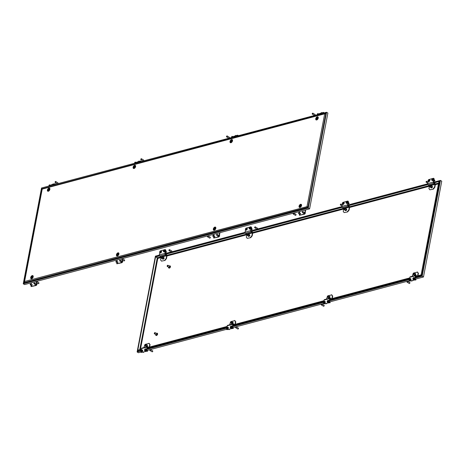 <?xml version="1.0" encoding="UTF-8"?>
<svg xmlns="http://www.w3.org/2000/svg" width="465" height="465" viewBox="0 0 465 465"><rect width="100%" height="100%" fill="white"/><g stroke="black" fill="none" stroke-linecap="round" stroke-linejoin="round"><path stroke-width="0.7" d="M140.413 349.477L157.78 258.424L157.246 257.93M159.489 255.651L155.589 256.936L159.646 255.86M165.685 254.256L245.369 233.087M251.408 231.477L342.269 207.338M348.314 205.733L427.992 184.559M434.037 182.954L438.931 181.402L433.752 182.78M165.406 254.082L245.212 232.878M251.129 231.303L342.112 207.128M348.029 205.553L427.835 184.349M439.483 181.734L438.931 181.402M439.652 181.955L438.884 181.67M438.89 181.676L421.11 274.885L439.1 181.623M421.871 275.158L421.319 274.827M421.842 275.321L421.11 274.885M421.662 275.53L421.098 274.896L415.634 276.35M409.7 277.925L329.912 299.129M323.977 300.704L233.006 324.872M227.071 326.447L147.283 347.651M141.348 349.227L137.791 350.157L155.572 256.953L137.791 350.157M141.302 349.488L137.803 350.168M421.046 275.164L415.582 276.617M409.648 278.192L329.859 299.39M323.925 300.965L232.953 325.14M227.025 326.715L147.231 347.913M138.582 350.93L137.75 350.436M421.836 275.338L421.098 274.896M155.676 334.498L155.676 334.498A1.215 0.727 120.9 0 0 155.909 335.317L156.112 335.439A1.215 0.727 120.9 0 1 156.019 335.364M156.327 333.411A1.215 0.727 120.9 0 1 157.158 333.231A1.215 0.727 120.9 0 1 157.391 334.044A1.215 0.727 120.9 0 1 156.769 335.108A1.215 0.727 120.9 0 1 155.909 335.317M157.251 333.3A1.215 0.727 120.9 0 1 157.362 333.353A1.215 0.727 120.9 0 1 157.594 334.166A1.215 0.727 120.9 0 1 156.972 335.23A1.215 0.727 120.9 0 1 156.112 335.439M156.763 333.8A0.529 0.314 120.9 0 1 156.228 334.701M154.653 332.754A0.634 0.378 120.9 0 1 154.88 333.643A0.634 0.378 120.9 0 1 154.304 333.335M155.083 332.667L156.641 333.597A0.634 0.378 120.9 0 1 155.984 334.684L154.427 333.754M154.31 333.202L154.595 332.783L154.909 333.045L154.31 333.202M169.173 266.05A1.215 0.727 120.9 0 1 170.004 265.87A1.215 0.727 120.9 0 1 170.237 266.683A1.215 0.727 120.9 0 1 169.62 267.747A1.215 0.727 120.9 0 1 168.754 267.956A1.215 0.727 120.9 0 1 168.522 267.143A1.215 0.727 120.9 0 1 168.522 267.137M170.097 265.945A1.215 0.727 120.9 0 1 170.207 265.992A1.215 0.727 120.9 0 1 170.44 266.805A1.215 0.727 120.9 0 1 169.824 267.869A1.215 0.727 120.9 0 1 168.958 268.078A1.215 0.727 120.9 0 1 168.865 268.003M169.649 266.457L169.615 266.433A0.529 0.314 120.9 0 1 169.074 267.34M167.505 265.393A0.634 0.378 120.9 0 1 167.726 266.288A0.634 0.378 120.9 0 1 167.156 265.98M167.929 265.306L169.487 266.236A0.634 0.378 120.9 0 1 168.836 267.329L167.278 266.393M167.755 265.684L167.15 265.91L167.441 265.422L167.755 265.684M140.889 352.075L138.43 352.732L137.117 351.947L155.391 256.151L159.332 255.105M157.275 257.802L161.059 256.825M157.1 257.453C157.269 257.988 156.827 257.726 155.787 256.674M138.227 350.715L137.768 351.145L137.89 350.517M165.238 253.535L245.055 232.326M250.961 230.756L341.961 206.582M415.64 279.076L423.476 276.995L441.75 181.199L440.442 180.414L422.168 276.21L415.315 278.029M347.867 205.013L427.684 183.803M433.589 182.233L440.442 180.414M439.448 181.832L421.772 275.687L415.437 277.373M409.235 280.779L407.48 281.244M407.433 281.255L329.918 301.855M323.512 303.552L321.757 304.017M321.71 304.034L236.057 326.79M236.011 326.802L233.012 327.598M226.612 329.301L150.334 349.57M150.288 349.581L147.289 350.377M423.476 276.995L422.168 276.21M409.142 279.668A1.058 0.634 -59.1 0 0 409.345 280.378A1.058 0.634 -59.1 0 0 410.095 280.197A1.058 0.634 -59.1 0 0 410.63 279.273A1.058 0.634 -59.1 0 0 410.432 278.564A1.058 0.634 -59.1 0 0 409.682 278.744A1.058 0.634 -59.1 0 0 409.142 279.668L329.592 300.809M323.419 302.448A1.058 0.634 -59.1 0 0 323.623 303.157A1.058 0.634 -59.1 0 0 324.372 302.971A1.058 0.634 -59.1 0 0 324.907 302.047A1.058 0.634 -59.1 0 0 324.709 301.337A1.058 0.634 -59.1 0 0 323.96 301.523A1.058 0.634 -59.1 0 0 323.419 302.448L232.686 326.552M226.513 328.197L146.963 349.331M140.79 350.97L137.117 351.947M421.598 275.344L421.772 275.687M428.137 184.675L429.462 185.895L430.026 185.744M430.823 185.529L435.054 184.407L434.537 187.139L434.827 187.314L435.345 184.582A0.849 0.581 75.1 0 0 434.909 183.477L433.583 182.263L434.229 178.868L433.938 178.694L433.293 182.088A0.849 0.581 75.1 0 0 433.729 183.193L428.137 184.681A0.849 0.581 -104.9 0 1 427.701 183.576L428.137 181.298M435.054 184.407L433.729 183.193M433.938 178.694L434.229 178.868M428.852 179.56L433.601 178.246M434.827 187.314L433.345 189.139L429.846 189.819L428.939 188.627L429.462 185.895M433.345 189.139L429.846 189.819M431.433 187.854L432.061 187.726L432.502 186.965L432.287 186.378M433.055 188.964L434.537 187.139M430.59 185.901L430.049 186.552L430.59 185.901M430.753 185.576L430.84 185.866A0.767 0.459 120.9 0 1 430.776 186.198L430.561 186.564A0.767 0.459 120.9 0 1 430.305 186.791L430.003 186.872A0.767 0.459 120.9 0 1 429.817 186.773A0.767 0.459 120.9 0 1 429.811 186.761L429.724 186.477A0.767 0.459 120.9 0 1 429.788 186.145L429.997 185.779A0.767 0.459 120.9 0 1 430.259 185.552L430.753 185.576A0.767 0.459 -59.1 0 0 430.59 185.477A0.767 0.459 -59.1 0 0 430.555 185.471M431.776 187.657L431.171 187.895L431.892 187.703M432.165 186.302L431.875 186.128L432.34 186.883L432.049 186.709L432.34 186.883L431.909 187.622L431.02 187.61L431.171 187.895M431.909 187.622L431.619 187.447L431.909 187.622M430.84 185.866L432.049 186.709L431.619 187.447L430.305 186.791M430.561 186.564L430.671 186.883M431.101 186.14L430.776 186.198M430.073 187.04L431.02 187.61M430.927 185.564L431.875 186.128M415.745 275.867L416.14 275.408L417.076 275.966M416.065 275.786L416.134 275.408A0.849 0.581 75.1 0 0 415.414 275.815L414.763 279.203L415.053 279.378L415.704 275.983L416.594 276.094M415.053 279.378L414.501 280.064L409.514 281.139L409.247 280.296M409.514 278.913L409.822 277.297A0.849 0.581 -104.9 0 1 410.188 276.826L415.774 275.344M414.21 279.889L414.763 279.203M414.501 280.064L409.514 281.139M413.873 272.972L417.518 272.112L418.424 273.304L417.959 275.733M418.424 273.304L418.134 273.129L417.617 275.821M412.217 276.286L413.036 274.001M414.739 275.356L415.373 275.228L415.809 274.46L415.594 273.873M418.134 273.129L417.227 271.938M413.28 273.937L413.815 273.286L413.28 273.937M413.129 274.28L413.03 273.978A0.767 0.459 120.9 0 1 413.094 273.641L413.304 273.275A0.767 0.459 120.9 0 1 413.565 273.048L413.862 272.972A0.767 0.459 120.9 0 1 413.897 272.972A0.767 0.459 120.9 0 1 414.059 273.077L414.146 273.362A0.767 0.459 120.9 0 1 414.083 273.699L413.873 274.059A0.767 0.459 120.9 0 1 413.612 274.292L413.118 274.263A0.767 0.459 -59.1 0 0 413.123 274.269A0.767 0.459 -59.1 0 0 413.315 274.367M415.088 275.158L414.327 275.106L415.222 275.187L415.71 274.315L415.472 273.798M413.862 272.972L415.181 273.629L415.355 274.205L414.931 274.949L413.612 274.292M414.146 273.362L415.71 274.315M415.181 273.629L415.501 273.618M413.873 274.059L413.984 274.379M414.408 273.641L414.083 273.699M413.379 274.542L414.327 275.106M330.022 298.646L330.417 298.181L331.353 298.745M330.342 298.559L330.412 298.181A0.849 0.581 75.1 0 0 329.691 298.588L329.04 301.983L329.33 302.157L329.981 298.763L330.871 298.873M329.33 302.157L328.778 302.843L323.791 303.912L323.524 303.075M323.791 301.692L324.099 300.076A0.849 0.581 -104.9 0 1 324.465 299.605L330.051 298.117M328.488 302.669L329.04 301.983M328.778 302.843L323.791 303.912M328.337 295.85L327.842 295.827A0.767 0.459 120.9 0 0 327.581 296.054L327.372 296.42A0.767 0.459 120.9 0 0 327.308 296.751L327.395 297.036A0.767 0.459 -59.1 0 0 327.593 297.147L327.889 297.065A0.767 0.459 120.9 0 0 328.15 296.839L328.36 296.472A0.767 0.459 120.9 0 0 328.424 296.141L328.337 295.85A0.767 0.459 120.9 0 0 328.174 295.752A0.767 0.459 120.9 0 0 328.139 295.746L331.795 294.891L332.702 296.083L332.237 298.507M332.702 296.083L332.411 295.909L331.894 298.6M326.494 299.065L327.314 296.775M329.017 298.129L329.65 298.001L329.918 296.676M332.411 295.909L331.504 294.717M327.558 296.717L328.092 296.066L327.558 296.717M329.365 297.931L328.604 297.885L329.499 297.96L329.981 297.123L329.749 296.577M328.511 295.839L329.633 296.984L329.208 297.722L327.889 297.065M328.424 296.141L329.987 297.089M329.458 296.403L329.778 296.397M328.15 296.839L328.261 297.158M328.685 296.414L328.36 296.472M327.656 297.315L328.604 297.885M345.1 208.308L349.331 207.181L348.006 205.972L342.414 207.454L343.74 208.669L344.303 208.518M349.331 207.181L348.814 209.918L349.105 210.093L349.622 207.355A0.849 0.581 75.1 0 0 349.186 206.257L347.861 205.042L348.506 201.647L348.215 201.473L347.57 204.867A0.849 0.581 75.1 0 0 348.006 205.972M342.414 207.454A0.849 0.581 -104.9 0 1 341.978 206.35L342.414 204.077M348.215 201.473L348.506 201.647M343.129 202.339L347.878 201.025M349.105 210.093L347.622 211.918L344.123 212.592L343.217 211.401L343.74 208.669M347.622 211.918L344.123 212.592M345.71 210.633L346.338 210.506L346.78 209.738L346.565 209.151M347.332 211.744L348.814 209.918M344.867 208.675L344.327 209.326L344.867 208.675M345.03 208.355A0.767 0.459 -59.1 0 0 344.867 208.25A0.767 0.459 -59.1 0 0 344.832 208.25L345.117 208.64A0.767 0.459 120.9 0 1 345.053 208.977L344.838 209.337A0.767 0.459 120.9 0 1 344.582 209.57L344.28 209.645A0.767 0.459 120.9 0 1 344.094 209.546A0.767 0.459 120.9 0 1 344.088 209.541L344.1 209.558M344.832 208.25L344.536 208.326A0.767 0.459 120.9 0 0 344.274 208.553L344.065 208.919A0.767 0.459 120.9 0 0 344.001 209.256L345.268 210.569L346.053 210.436M346.442 209.081L346.152 208.907L346.617 209.657L346.326 209.483L346.617 209.657L346.187 210.401L345.297 210.383M346.187 210.401L345.896 210.227L346.187 210.401M345.117 208.64L346.326 209.483L345.896 210.227L344.582 209.57M344.838 209.337L344.949 209.657M345.379 208.919L345.053 208.977M345.204 208.337L346.152 208.907M432.665 179.252L432.648 179.351A2.156 1.517 163.2 0 0 432.52 179.444L432.485 179.496A2.156 1.476 75.1 0 0 432.473 179.653L432.247 179.676A2.156 1.517 163.2 0 0 432.148 179.786L432.09 179.757A2.156 1.476 -104.9 0 1 432.107 179.6L432.037 179.42A2.156 1.517 -16.8 0 1 432.136 179.31L432.171 179.257A2.156 1.476 -104.9 0 1 432.212 179.118L432.404 179.077A2.156 1.517 -16.8 0 1 432.537 178.984L432.595 179.019A2.156 1.476 75.1 0 0 432.549 179.153L432.212 179.118M431.956 180.385L432.322 180.606A1.058 0.634 -59.1 0 0 432.683 180.641A1.058 0.634 -59.1 0 0 433.531 179.763A1.058 0.634 -59.1 0 0 433.409 178.793L433.043 178.572A1.058 0.634 -59.1 0 0 432.677 178.537A1.058 0.634 -59.1 0 0 431.834 179.414A1.058 0.634 -59.1 0 0 431.956 180.385A1.058 0.634 -59.1 0 0 432.322 180.42A1.058 0.634 -59.1 0 0 433.171 179.542A1.058 0.634 -59.1 0 0 433.043 178.572M434.868 180.525L434.374 180.077L434.705 180.664L434.043 180.99M432.02 179.519L432.409 179.722M434.909 180.711L434.362 181.123M428.701 179.955L428.73 179.967A2.156 0.825 48.8 0 0 428.747 180.071L428.782 180.089A2.156 0.901 10.8 0 1 428.91 180.071L428.933 180.141A2.156 1.726 118.4 0 0 428.84 180.275L428.829 180.333A2.156 0.825 48.8 0 0 428.875 180.455L428.823 180.548A2.156 0.901 -169.2 0 0 428.689 180.571L428.649 180.612A2.156 1.726 118.4 0 0 428.579 180.763L428.503 180.78A2.156 0.825 -131.2 0 1 428.451 180.664L428.422 180.641A2.156 0.901 -169.2 0 0 428.317 180.682L428.294 180.606A2.156 1.726 -61.6 0 1 428.364 180.455L428.375 180.403A2.156 0.825 -131.2 0 1 428.352 180.298L428.41 180.205A2.156 0.901 10.8 0 1 428.509 180.164L428.556 180.124A2.156 1.726 -61.6 0 1 428.654 179.99L428.73 179.967M428.23 181.379L428.596 181.594A1.058 0.634 -59.1 0 0 429.346 181.414A1.058 0.634 -59.1 0 0 429.881 180.49A1.058 0.634 -59.1 0 0 429.677 179.781L429.317 179.56A1.058 0.634 -59.1 0 0 428.567 179.746A1.058 0.634 -59.1 0 0 428.027 180.67A1.058 0.634 -59.1 0 0 428.23 181.379A1.058 0.634 -59.1 0 0 428.98 181.193A1.058 0.634 -59.1 0 0 429.521 180.275A1.058 0.634 -59.1 0 0 429.317 179.56M415.937 279.343L415.774 280.07M415.658 279.128L415.652 280.064L415.303 280.017M413.588 278.657L413.362 278.68A2.156 1.517 163.2 0 0 413.263 278.785L413.205 278.756A2.156 1.476 -104.9 0 1 413.222 278.599L413.153 278.419A2.156 1.517 -16.8 0 1 413.251 278.314L413.286 278.256A2.156 1.476 -104.9 0 1 413.327 278.117L413.519 278.076A2.156 1.517 -16.8 0 1 413.652 277.989L413.711 278.018A2.156 1.476 75.1 0 0 413.664 278.157L413.763 278.355A2.156 1.517 163.2 0 0 413.629 278.442L413.6 278.5A2.156 1.476 75.1 0 0 413.588 278.657L413.525 278.727M413.071 279.389L413.437 279.605A1.058 0.634 -59.1 0 0 413.798 279.639A1.058 0.634 -59.1 0 0 414.646 278.762A1.058 0.634 -59.1 0 0 414.518 277.791L414.158 277.576A1.058 0.634 -59.1 0 0 413.792 277.535A1.058 0.634 -59.1 0 0 412.943 278.413A1.058 0.634 -59.1 0 0 413.071 279.389A1.058 0.634 -59.1 0 0 413.432 279.424A1.058 0.634 -59.1 0 0 414.28 278.547A1.058 0.634 -59.1 0 0 414.158 277.576M413.798 278.291L413.327 278.117M409.816 278.954L409.845 278.971A2.156 0.825 48.8 0 0 409.863 279.076L409.898 279.093A2.156 0.901 10.8 0 1 410.025 279.07L410.049 279.145A2.156 1.726 118.4 0 0 409.956 279.279L409.944 279.337A2.156 0.825 48.8 0 0 409.991 279.453L409.938 279.552A2.156 0.901 -169.2 0 0 409.805 279.575L409.758 279.61A2.156 1.726 118.4 0 0 409.694 279.761L409.613 279.785A2.156 0.825 -131.2 0 1 409.566 279.663L409.531 279.645A2.156 0.901 -169.2 0 0 409.433 279.686L409.409 279.61A2.156 1.726 -61.6 0 1 409.479 279.459L409.491 279.401A2.156 0.825 -131.2 0 1 409.467 279.296L409.526 279.203A2.156 0.901 10.8 0 1 409.624 279.163L409.671 279.128A2.156 1.726 -61.6 0 1 409.764 278.994L409.845 278.971M409.345 280.378L409.706 280.598A1.058 0.634 -59.1 0 0 410.456 280.412A1.058 0.634 -59.1 0 0 410.996 279.488A1.058 0.634 -59.1 0 0 410.793 278.779L410.432 278.564M412.118 280.593L411.496 281.029M412.211 280.674L411.455 281.017M409.979 279.43L409.467 279.296M412.199 280.906L411.711 281.034M342.978 202.728L343.007 202.746A2.156 0.825 48.8 0 0 343.025 202.85L343.06 202.868A2.156 0.901 10.8 0 1 343.187 202.845L343.211 202.92A2.156 1.726 118.4 0 0 343.118 203.054L343.106 203.112A2.156 0.825 48.8 0 0 343.153 203.228L343.1 203.327A2.156 0.901 -169.2 0 0 342.967 203.35L342.926 203.385A2.156 1.726 118.4 0 0 342.856 203.536L342.781 203.56A2.156 0.825 -131.2 0 1 342.728 203.438L342.699 203.42A2.156 0.901 -169.2 0 0 342.595 203.461L342.571 203.385A2.156 1.726 -61.6 0 1 342.641 203.234L342.653 203.176A2.156 0.825 -131.2 0 1 342.629 203.071L342.688 202.978A2.156 0.901 10.8 0 1 342.786 202.938L342.833 202.903A2.156 1.726 -61.6 0 1 342.932 202.769L343.007 202.746M342.507 204.152L342.874 204.373A1.058 0.634 -59.1 0 0 343.623 204.187A1.058 0.634 -59.1 0 0 344.158 203.263A1.058 0.634 -59.1 0 0 343.955 202.554L343.594 202.339A1.058 0.634 -59.1 0 0 342.845 202.519A1.058 0.634 -59.1 0 0 342.304 203.443A1.058 0.634 -59.1 0 0 342.507 204.152A1.058 0.634 -59.1 0 0 343.257 203.972A1.058 0.634 -59.1 0 0 343.798 203.048A1.058 0.634 -59.1 0 0 343.594 202.339M346.681 201.851L346.925 202.13A2.156 1.517 163.2 0 0 346.797 202.217L346.762 202.275A2.156 1.476 75.1 0 0 346.75 202.432L346.524 202.455A2.156 1.517 163.2 0 0 346.425 202.56L346.367 202.531A2.156 1.476 -104.9 0 1 346.384 202.374L346.315 202.194A2.156 1.517 -16.8 0 1 346.413 202.089L346.448 202.031A2.156 1.476 -104.9 0 1 346.489 201.891L346.681 201.851A2.156 1.517 -16.8 0 1 346.814 201.764L346.873 201.793A2.156 1.476 75.1 0 0 346.826 201.932L346.89 202.147M346.233 203.164L346.599 203.379A1.058 0.634 -59.1 0 0 346.96 203.414A1.058 0.634 -59.1 0 0 347.808 202.537A1.058 0.634 -59.1 0 0 347.686 201.566L347.32 201.351A1.058 0.634 -59.1 0 0 346.954 201.31A1.058 0.634 -59.1 0 0 346.111 202.188A1.058 0.634 -59.1 0 0 346.233 203.164A1.058 0.634 -59.1 0 0 346.599 203.199A1.058 0.634 -59.1 0 0 347.448 202.322A1.058 0.634 -59.1 0 0 347.32 201.351M349.145 203.298L348.651 202.85L348.983 203.443L348.32 203.769M346.297 202.292L346.687 202.502M349.186 203.49L348.64 203.897M324.093 301.733L324.122 301.744A2.156 0.825 48.8 0 0 324.14 301.849L324.175 301.866A2.156 0.901 10.8 0 1 324.303 301.849L324.326 301.919A2.156 1.726 118.4 0 0 324.233 302.052L324.221 302.111A2.156 0.825 48.8 0 0 324.268 302.233L324.215 302.326A2.156 0.901 -169.2 0 0 324.082 302.349L324.035 302.39A2.156 1.726 118.4 0 0 323.971 302.541L323.89 302.558A2.156 0.825 -131.2 0 1 323.843 302.442L323.809 302.419A2.156 0.901 -169.2 0 0 323.71 302.459L323.687 302.384A2.156 1.726 -61.6 0 1 323.756 302.233L323.768 302.18A2.156 0.825 -131.2 0 1 323.745 302.076L323.803 301.983A2.156 0.901 10.8 0 1 323.902 301.942L323.948 301.901A2.156 1.726 -61.6 0 1 324.041 301.768L324.122 301.744M323.623 303.157L323.983 303.372A1.058 0.634 -59.1 0 0 324.733 303.192A1.058 0.634 -59.1 0 0 325.273 302.267A1.058 0.634 -59.1 0 0 325.07 301.558L324.709 301.337M326.395 303.366L325.773 303.802M326.488 303.447L325.733 303.796M326.476 303.68L325.988 303.814M330.214 302.116L329.877 302.843M329.935 301.901L329.929 302.843L329.58 302.796M327.866 301.413L327.639 301.454A2.156 1.517 163.2 0 0 327.54 301.564L327.482 301.529A2.156 1.476 -104.9 0 1 327.5 301.378L327.43 301.198A2.156 1.517 -16.8 0 1 327.529 301.088L327.563 301.035A2.156 1.476 -104.9 0 1 327.604 300.896L327.796 300.855A2.156 1.517 -16.8 0 1 327.93 300.762L327.988 300.797A2.156 1.476 75.1 0 0 327.941 300.931L328.04 301.128A2.156 1.517 163.2 0 0 327.906 301.221L327.877 301.274A2.156 1.476 75.1 0 0 327.866 301.43L327.802 301.5M327.348 302.163L327.715 302.384A1.058 0.634 -59.1 0 0 328.075 302.419A1.058 0.634 -59.1 0 0 328.924 301.541A1.058 0.634 -59.1 0 0 328.796 300.57L328.435 300.349A1.058 0.634 -59.1 0 0 328.069 300.314A1.058 0.634 -59.1 0 0 327.221 301.192A1.058 0.634 -59.1 0 0 327.348 302.163A1.058 0.634 -59.1 0 0 327.709 302.198A1.058 0.634 -59.1 0 0 328.557 301.32A1.058 0.634 -59.1 0 0 328.435 300.349M327.68 300.826L328.005 301.151L327.604 300.896M326.57 112.268L327.883 113.053L309.609 208.849L24.558 284.586L23.25 283.801L41.525 188.005L326.57 112.268L308.295 208.064L23.25 283.801M42.094 188.738L325.924 113.071L307.9 207.547L23.895 283.005L24.052 282.185M24.36 282.569L23.895 283.005M325.57 113.716L325.924 113.071M309.609 208.849L308.295 208.064M307.725 207.198L307.9 207.547M409.932 282.889L409.607 283.429M407.096 282.174L409.281 283.481A0.529 0.314 -59.1 0 0 409.822 282.575L407.642 281.267A0.529 0.314 120.9 0 1 407.096 282.174A0.529 0.314 120.9 0 1 406.991 281.86M407.596 281.598L407.282 281.337L406.991 281.825L407.596 281.598M407.311 281.319A0.529 0.314 120.9 0 1 407.642 281.267M324.21 305.662L323.884 306.202M321.373 304.953L323.559 306.255A0.529 0.314 -59.1 0 0 324.099 305.348L321.92 304.04A0.529 0.314 120.9 0 1 321.373 304.953A0.529 0.314 120.9 0 1 321.269 304.639M321.873 304.372L321.559 304.116L321.269 304.598L321.873 304.372M321.588 304.098A0.529 0.314 120.9 0 1 321.92 304.04M42.263 188.825L24.378 282.586L307.673 207.314L307.22 206.576L307.725 207.053M307.789 207.384L307.016 206.454L307.754 207.07M24.29 281.569L307.22 206.576M24.378 282.586L24.715 282.784M325.779 113.809L324.657 113.977L307.016 206.454L308.004 207.012M41.989 189.162L325.61 113.588M42.007 188.761L325.198 113.518L325.512 113.82M152.787 351.209L152.462 351.749M149.951 350.5L152.136 351.802A0.529 0.314 -59.1 0 0 152.677 350.895L150.491 349.587A0.529 0.314 120.9 0 1 149.951 350.5A0.529 0.314 120.9 0 1 149.84 350.186M150.445 349.918L150.131 349.663L149.84 350.145L150.445 349.918M150.166 349.645A0.529 0.314 120.9 0 1 150.491 349.587M238.51 328.435L238.185 328.976M235.674 327.72L237.859 329.028A0.529 0.314 -59.1 0 0 238.4 328.121L236.214 326.814A0.529 0.314 120.9 0 1 235.674 327.72A0.529 0.314 120.9 0 1 235.563 327.406M236.168 327.145L235.854 326.883L235.563 327.372L236.168 327.145M235.889 326.866A0.529 0.314 120.9 0 1 236.214 326.814M145.19 349.267L145.22 349.279A2.156 0.825 48.8 0 0 145.237 349.384L145.272 349.401A2.156 0.901 10.8 0 1 145.4 349.378L145.423 349.453A2.156 1.726 118.4 0 0 145.33 349.587L145.318 349.645A2.156 0.825 48.8 0 0 145.365 349.767L145.312 349.86A2.156 0.901 -169.2 0 0 145.179 349.883L145.138 349.924A2.156 1.726 118.4 0 0 145.068 350.075L144.993 350.093A2.156 0.825 -131.2 0 1 144.941 349.971L144.911 349.953A2.156 0.901 -169.2 0 0 144.807 349.994L144.784 349.918A2.156 1.726 -61.6 0 1 144.853 349.767L144.865 349.709A2.156 0.825 -131.2 0 1 144.842 349.61L144.9 349.511A2.156 0.901 10.8 0 1 144.999 349.477L145.045 349.436A2.156 1.726 -61.6 0 1 145.144 349.302L145.22 349.279M144.72 350.686L145.086 350.906A1.058 0.634 -59.1 0 0 145.836 350.726A1.058 0.634 -59.1 0 0 146.37 349.802A1.058 0.634 -59.1 0 0 146.167 349.093L145.807 348.872A1.058 0.634 -59.1 0 0 145.057 349.058A1.058 0.634 -59.1 0 0 144.516 349.976A1.058 0.634 -59.1 0 0 144.72 350.686A1.058 0.634 -59.1 0 0 145.469 350.505A1.058 0.634 -59.1 0 0 146.01 349.581A1.058 0.634 -59.1 0 0 145.807 348.872M147.109 350.494L147.492 350.901L147.062 351.342M147.475 350.633L147.574 351.215L146.835 351.331M147.37 350.453L147.417 350.75M147.574 351.215L146.87 351.337M141.587 350.447L141.68 350.645A2.156 1.517 163.2 0 0 141.552 350.732L141.523 350.79A2.156 1.476 75.1 0 0 141.505 350.947L141.284 350.97A2.156 1.517 163.2 0 0 141.186 351.075L141.128 351.046A2.156 1.476 -104.9 0 1 141.139 350.889L141.075 350.709A2.156 1.517 -16.8 0 1 141.174 350.604L141.203 350.546A2.156 1.476 -104.9 0 1 141.25 350.407L141.441 350.366A2.156 1.517 -16.8 0 1 141.569 350.279L141.627 350.308A2.156 1.476 75.1 0 0 141.587 350.447L141.651 350.662M140.994 351.68L141.354 351.895A1.058 0.634 -59.1 0 0 141.72 351.929A1.058 0.634 -59.1 0 0 142.569 351.058A1.058 0.634 -59.1 0 0 142.441 350.081L142.081 349.866A1.058 0.634 -59.1 0 0 141.715 349.831A1.058 0.634 -59.1 0 0 140.866 350.709A1.058 0.634 -59.1 0 0 140.994 351.68A1.058 0.634 -59.1 0 0 141.354 351.714A1.058 0.634 -59.1 0 0 142.203 350.837A1.058 0.634 -59.1 0 0 142.081 349.866M143.743 351.959L143.081 352.284M141.058 350.808L141.447 351.017M143.976 351.941L143.4 352.412M147.393 347.169L147.789 346.704L148.73 347.268M147.713 347.082L147.789 346.704A0.849 0.581 75.1 0 0 147.062 347.111L146.411 350.505L146.708 350.68L147.353 347.285L148.242 347.396M146.708 350.68L146.15 351.366L141.162 352.435L140.901 351.598M141.162 350.209L141.47 348.599A0.849 0.581 -104.9 0 1 141.837 348.128L147.428 346.64M145.859 351.191L146.411 350.505M146.15 351.366L141.162 352.435M145.714 344.373L145.22 344.35A0.767 0.459 120.9 0 0 144.958 344.577L144.743 344.943A0.767 0.459 120.9 0 0 144.679 345.274L144.766 345.565A0.767 0.459 -59.1 0 0 144.772 345.571A0.767 0.459 -59.1 0 0 144.964 345.669L145.26 345.588A0.767 0.459 120.9 0 0 145.522 345.361L145.737 344.995A0.767 0.459 120.9 0 0 145.795 344.664L145.714 344.373A0.767 0.459 120.9 0 0 145.551 344.274A0.767 0.459 120.9 0 0 145.516 344.269L149.166 343.414L150.073 344.606L149.608 347.029M150.073 344.606L149.782 344.431L149.271 347.123M143.871 347.588L144.691 345.297M146.394 346.652L147.021 346.524L147.463 345.762L147.248 345.175M149.782 344.431L148.876 343.24M144.929 345.239L145.469 344.588L144.929 345.239M146.737 346.454L145.975 346.408L146.87 346.483L147.359 345.646L147.12 345.1M145.888 344.362L147.01 345.507L146.58 346.245L145.26 345.588M145.795 344.664L147.359 345.611M146.83 344.925L147.149 344.92M145.522 345.361L145.632 345.681M146.062 344.937L145.737 344.995M145.034 345.838L145.975 346.408M162.471 256.831L166.708 255.704L165.383 254.495L159.786 255.977L161.111 257.192L161.681 257.04M166.708 255.704L166.185 258.441L166.476 258.616L166.999 255.878A0.849 0.581 75.1 0 0 166.557 254.779L165.232 253.565L165.883 250.17L165.592 249.996L164.941 253.39A0.849 0.581 75.1 0 0 165.383 254.495M159.791 255.977A0.849 0.581 -104.9 0 1 159.35 254.872L159.786 252.6M165.592 249.996L165.883 250.17M160.501 250.862L165.249 249.548M166.476 258.616L164.994 260.441L161.494 261.121L160.594 259.929L161.111 257.192M164.994 260.441L161.494 261.121M163.081 259.156L163.715 259.028L164.151 258.267L163.936 257.674M164.703 260.266L166.185 258.441M162.239 257.203L161.704 257.854L162.239 257.203M162.401 256.878L162.488 257.162A0.767 0.459 120.9 0 1 162.425 257.5L162.215 257.866A0.767 0.459 120.9 0 1 161.954 258.092L161.657 258.168A0.767 0.459 120.9 0 1 161.465 258.069A0.767 0.459 120.9 0 1 161.46 258.063L161.372 257.779A0.767 0.459 120.9 0 1 161.436 257.441L161.646 257.075A0.767 0.459 120.9 0 1 161.907 256.849L162.401 256.878A0.767 0.459 -59.1 0 0 162.239 256.779A0.767 0.459 -59.1 0 0 162.204 256.773M163.43 258.959L162.826 259.191L163.541 258.999M163.814 257.604L163.523 257.43L163.988 258.18L163.697 258.005L163.988 258.18L163.564 258.924L162.669 258.906L162.826 259.191M163.564 258.924L163.273 258.749L163.564 258.924M162.488 257.162L163.697 258.005L163.273 258.749L161.954 258.092M162.215 257.866L162.326 258.18M162.75 257.441L162.425 257.5M161.721 258.342L162.669 258.906M162.576 256.86L163.523 257.43M159.931 251.768L159.96 251.71A2.156 1.517 -16.8 0 1 160.059 251.6L160.094 251.548A2.156 1.476 -104.9 0 1 160.134 251.408L160.326 251.367A2.156 1.517 -16.8 0 1 160.454 251.274L160.512 251.309A2.156 1.476 75.1 0 0 160.471 251.443L160.565 251.641A2.156 1.517 163.2 0 0 160.437 251.734L160.408 251.786A2.156 1.476 75.1 0 0 160.39 251.943L160.169 251.966A2.156 1.517 163.2 0 0 160.07 252.077L160.012 252.047A2.156 1.476 -104.9 0 1 160.024 251.891L159.943 251.809M159.879 252.675L160.239 252.896A1.058 0.634 -59.1 0 0 160.605 252.931A1.058 0.634 -59.1 0 0 161.454 252.053A1.058 0.634 -59.1 0 0 161.326 251.083L160.966 250.862A1.058 0.634 -59.1 0 0 160.599 250.827A1.058 0.634 -59.1 0 0 159.751 251.705A1.058 0.634 -59.1 0 0 159.879 252.675A1.058 0.634 -59.1 0 0 160.239 252.71A1.058 0.634 -59.1 0 0 161.088 251.838A1.058 0.634 -59.1 0 0 160.966 250.862M160.605 251.582L160.134 251.408M164.075 250.263L164.104 250.28A2.156 0.825 48.8 0 0 164.122 250.385L164.157 250.403A2.156 0.901 10.8 0 1 164.29 250.379L164.308 250.455A2.156 1.726 118.4 0 0 164.215 250.589L164.203 250.641A2.156 0.825 48.8 0 0 164.25 250.763L164.197 250.862A2.156 0.901 -169.2 0 0 164.064 250.879L164.023 250.92A2.156 1.726 118.4 0 0 163.953 251.071L163.878 251.094A2.156 0.825 -131.2 0 1 163.825 250.972L163.796 250.955A2.156 0.901 -169.2 0 0 163.692 250.995L163.668 250.92A2.156 1.726 -61.6 0 1 163.738 250.769L163.75 250.711A2.156 0.825 -131.2 0 1 163.732 250.606L163.785 250.513A2.156 0.901 10.8 0 1 163.883 250.472L163.93 250.432A2.156 1.726 -61.6 0 1 164.029 250.298L164.104 250.28M163.604 251.687L163.971 251.902A1.058 0.634 -59.1 0 0 164.72 251.722A1.058 0.634 -59.1 0 0 165.255 250.798A1.058 0.634 -59.1 0 0 165.052 250.089L164.691 249.874A1.058 0.634 -59.1 0 0 163.942 250.054A1.058 0.634 -59.1 0 0 163.401 250.978A1.058 0.634 -59.1 0 0 163.604 251.687A1.058 0.634 -59.1 0 0 164.354 251.507A1.058 0.634 -59.1 0 0 164.895 250.583A1.058 0.634 -59.1 0 0 164.691 249.874M165.993 251.495L166.377 251.902L165.755 252.332M166.365 251.635L166.458 252.216L165.72 252.326M166.458 252.216L165.97 252.344M233.116 324.39L233.511 323.931L234.453 324.489M233.436 324.308L233.511 323.931A0.849 0.581 75.1 0 0 232.785 324.338L232.134 327.732L232.43 327.906L233.075 324.512L233.965 324.617M232.43 327.906L231.872 328.586L226.885 329.662L226.624 328.825M226.885 327.436L227.193 325.82A0.849 0.581 -104.9 0 1 227.559 325.349L233.151 323.867M231.582 328.412L232.134 327.732M231.872 328.586L226.885 329.662M231.436 321.6L230.942 321.571A0.767 0.459 120.9 0 0 230.681 321.797L230.466 322.164A0.767 0.459 120.9 0 0 230.402 322.501L230.489 322.786A0.767 0.459 -59.1 0 0 230.687 322.89L230.983 322.815A0.767 0.459 120.9 0 0 231.245 322.588L231.46 322.222A0.767 0.459 120.9 0 0 231.518 321.885L231.436 321.6A0.767 0.459 120.9 0 0 231.274 321.501A0.767 0.459 120.9 0 0 231.239 321.495L234.889 320.635L235.796 321.827L235.331 324.256M235.796 321.827L235.505 321.652L234.994 324.349M229.594 324.814L230.413 322.524M232.116 323.878L232.744 323.75L233.186 322.989L232.971 322.396M235.505 321.652L234.598 320.461M230.652 322.46L231.192 321.809L230.652 322.46M230.489 322.786A0.767 0.459 -59.1 0 0 230.495 322.791L231.989 323.803L232.459 323.681M233.023 322.902L232.593 323.71L233.023 322.902M231.611 321.582L232.733 322.727L231.698 323.628M231.245 322.588L232.593 323.71M231.518 321.885L233.081 322.867M232.552 322.152L232.843 322.326M231.355 322.902L230.983 322.815M231.785 322.164L231.46 322.222M248.194 234.058L252.431 232.93L251.106 231.715L245.508 233.203L246.834 234.418L247.403 234.267M252.431 232.93L251.908 235.662L252.199 235.836L252.722 233.105A0.849 0.581 75.1 0 0 252.28 232L250.955 230.785L251.606 227.391L251.315 227.216L250.664 230.611A0.849 0.581 75.1 0 0 251.106 231.715M245.514 233.203A0.849 0.581 -104.9 0 1 245.072 232.099L245.508 229.826M251.315 227.216L251.606 227.391M246.223 228.083L250.972 226.775M252.199 235.836L250.716 237.662L247.217 238.342L246.316 237.15L246.834 234.418M250.716 237.662L247.217 238.342M248.804 236.377L249.438 236.249L249.874 235.488L249.659 234.901M250.426 237.487L251.908 235.662M247.961 234.424L247.427 235.075L247.961 234.424M248.124 234.098A0.767 0.459 -59.1 0 0 247.961 234A0.767 0.459 -59.1 0 0 247.926 233.994L248.211 234.389A0.767 0.459 120.9 0 1 248.147 234.72L247.938 235.087A0.767 0.459 120.9 0 1 247.676 235.313L247.38 235.395A0.767 0.459 120.9 0 1 247.188 235.296A0.767 0.459 120.9 0 1 247.182 235.29L247.194 235.302M247.926 233.994L247.63 234.075A0.767 0.459 120.9 0 0 247.368 234.302L247.159 234.668A0.767 0.459 120.9 0 0 247.095 234.999L248.548 236.418L249.153 236.179M249.536 234.825L249.246 234.651L249.711 235.406L249.42 235.232L249.711 235.406L249.287 236.144L248.391 236.133M249.287 236.144L248.996 235.97L249.287 236.144M248.211 234.389L249.42 235.232L248.996 235.97L247.676 235.313M247.938 235.087L248.048 235.406M248.473 234.662L248.147 234.72M248.298 234.087L249.246 234.651M249.798 227.49L249.827 227.501A2.156 0.825 48.8 0 0 249.845 227.606L249.879 227.623A2.156 0.901 10.8 0 1 250.013 227.6L250.031 227.676A2.156 1.726 118.4 0 0 249.938 227.809L249.926 227.867A2.156 0.825 48.8 0 0 249.972 227.99L249.92 228.083A2.156 0.901 -169.2 0 0 249.786 228.106L249.746 228.146A2.156 1.726 118.4 0 0 249.676 228.298L249.6 228.315A2.156 0.825 -131.2 0 1 249.548 228.193L249.519 228.176A2.156 0.901 -169.2 0 0 249.414 228.216L249.391 228.141A2.156 1.726 -61.6 0 1 249.461 227.99L249.473 227.931A2.156 0.825 -131.2 0 1 249.455 227.833L249.507 227.734A2.156 0.901 10.8 0 1 249.606 227.699L249.653 227.658A2.156 1.726 -61.6 0 1 249.752 227.525L249.827 227.501M249.327 228.914L249.693 229.129A1.058 0.634 -59.1 0 0 250.443 228.949A1.058 0.634 -59.1 0 0 250.978 228.024A1.058 0.634 -59.1 0 0 250.775 227.315L250.414 227.094A1.058 0.634 -59.1 0 0 249.664 227.28A1.058 0.634 -59.1 0 0 249.124 228.199A1.058 0.634 -59.1 0 0 249.327 228.914A1.058 0.634 -59.1 0 0 250.077 228.728A1.058 0.634 -59.1 0 0 250.618 227.804A1.058 0.634 -59.1 0 0 250.414 227.094M251.716 228.716L252.1 229.123L251.478 229.559M252.088 228.861L252.181 229.437L251.443 229.553M251.96 228.652L252.024 228.972M249.967 227.966L249.455 227.833M252.181 229.437L251.693 229.571M246.119 229.152L245.892 229.193A2.156 1.517 163.2 0 0 245.793 229.297L245.735 229.268A2.156 1.476 -104.9 0 1 245.747 229.111L245.683 228.931A2.156 1.517 -16.8 0 1 245.782 228.827L245.816 228.768A2.156 1.476 -104.9 0 1 245.857 228.635L246.049 228.594A2.156 1.517 -16.8 0 1 246.177 228.501L246.235 228.53A2.156 1.476 75.1 0 0 246.194 228.67L246.287 228.867A2.156 1.517 163.2 0 0 246.159 228.954L246.13 229.013A2.156 1.476 75.1 0 0 246.113 229.169L246.055 229.239M245.601 229.902L245.962 230.117A1.058 0.634 -59.1 0 0 246.328 230.152A1.058 0.634 -59.1 0 0 247.177 229.28A1.058 0.634 -59.1 0 0 247.049 228.303L246.688 228.088A1.058 0.634 -59.1 0 0 246.322 228.053A1.058 0.634 -59.1 0 0 245.474 228.931A1.058 0.634 -59.1 0 0 245.601 229.902A1.058 0.634 -59.1 0 0 245.962 229.937A1.058 0.634 -59.1 0 0 246.81 229.059A1.058 0.634 -59.1 0 0 246.688 228.088M245.933 228.565L246.264 228.873L245.857 228.635M230.913 326.488L230.942 326.506A2.156 0.825 48.8 0 0 230.96 326.61L230.995 326.628A2.156 0.901 10.8 0 1 231.122 326.604L231.146 326.68A2.156 1.726 118.4 0 0 231.053 326.814L231.041 326.866A2.156 0.825 48.8 0 0 231.088 326.988L231.035 327.087A2.156 0.901 -169.2 0 0 230.902 327.104L230.861 327.145A2.156 1.726 118.4 0 0 230.791 327.296L230.716 327.319A2.156 0.825 -131.2 0 1 230.663 327.197L230.634 327.18A2.156 0.901 -169.2 0 0 230.53 327.221L230.506 327.145A2.156 1.726 -61.6 0 1 230.576 326.994L230.588 326.936A2.156 0.825 -131.2 0 1 230.564 326.831L230.623 326.738A2.156 0.901 10.8 0 1 230.721 326.697L230.768 326.657A2.156 1.726 -61.6 0 1 230.867 326.523L230.942 326.506M230.442 327.912L230.809 328.127A1.058 0.634 -59.1 0 0 231.558 327.947A1.058 0.634 -59.1 0 0 232.093 327.023A1.058 0.634 -59.1 0 0 231.89 326.314L231.529 326.099A1.058 0.634 -59.1 0 0 230.78 326.279A1.058 0.634 -59.1 0 0 230.239 327.203A1.058 0.634 -59.1 0 0 230.442 327.912A1.058 0.634 -59.1 0 0 231.192 327.732A1.058 0.634 -59.1 0 0 231.733 326.808A1.058 0.634 -59.1 0 0 231.529 326.099M232.831 327.72L233.215 328.127L232.593 328.557M233.093 327.68L233.296 328.441L232.552 328.552M233.296 328.441L232.808 328.569M227.437 327.813L227.402 327.866A2.156 1.517 163.2 0 0 227.275 327.959L227.245 328.011A2.156 1.476 75.1 0 0 227.228 328.168L227.007 328.191A2.156 1.517 163.2 0 0 226.908 328.302L226.85 328.273A2.156 1.476 -104.9 0 1 226.862 328.116L226.798 327.935A2.156 1.517 -16.8 0 1 226.897 327.825L226.926 327.773A2.156 1.476 -104.9 0 1 226.972 327.633L227.164 327.593A2.156 1.517 -16.8 0 1 227.292 327.5L227.35 327.534A2.156 1.476 75.1 0 0 227.309 327.668L227.426 327.767M226.717 328.9L227.077 329.121A1.058 0.634 -59.1 0 0 227.443 329.156A1.058 0.634 -59.1 0 0 228.292 328.278A1.058 0.634 -59.1 0 0 228.164 327.308L227.798 327.087A1.058 0.634 -59.1 0 0 227.437 327.052A1.058 0.634 -59.1 0 0 226.589 327.93A1.058 0.634 -59.1 0 0 226.717 328.9A1.058 0.634 -59.1 0 0 227.077 328.935A1.058 0.634 -59.1 0 0 227.926 328.063A1.058 0.634 -59.1 0 0 227.798 327.087M227.164 327.593L227.373 327.889L226.972 327.633M229.466 329.179L228.803 329.505M226.781 328.034L227.17 328.238M229.698 329.168L229.123 329.639M298.995 213.057L298.832 212.54L298.42 213.249L298.995 213.057M298.943 213.127L299.146 213.383L298.658 213.511L299.443 213.057L298.931 212.679M299.443 213.057L298.856 212.557M302.68 211.563L302.151 212.098L302.517 212.296L302.68 211.563L303.035 211.72L302.715 211.604M305.214 212.4A1.058 0.634 120.9 0 1 305.238 213.325A1.058 0.634 120.9 0 1 304.499 214.138M302.372 212.046L302.709 212.633L303.035 211.72M302.151 212.098L302.709 212.633M304.017 212.278A0.634 0.378 120.9 0 1 303.599 213.383A0.634 0.378 120.9 0 1 303.471 213.185M300.291 213.266A0.634 0.378 120.9 0 1 299.873 214.371A0.634 0.378 120.9 0 1 299.745 214.173M299.762 211.465L299.507 212.801M299.297 213.906L299.46 215.278L304.156 214.028L304.715 213.342L305.354 209.982M304.715 213.342L305.005 213.516L305.65 210.122A0.849 0.581 75.1 0 0 305.668 209.895M305.005 213.516L304.447 214.202L304.156 214.028M299.46 215.278L304.447 214.202M324.053 112.937L323.541 112.391L322.071 112.78L322.867 113.257M323.541 112.391L324.111 112.925M321.164 113.018L318.612 113.931M321.141 113.367L321.67 112.832L321.292 112.635L321.141 113.367M321.239 113.489L321.908 113.158L321.774 112.693L321.362 112.867M317.88 114.059L317.717 113.541L317.304 114.245L317.88 114.059M317.339 114.256L317.543 114.512L318.327 114.053L317.822 113.675M318.327 114.053L317.74 113.559M300.378 206.233L300.669 205.547L300.14 205.983L300.378 206.233M300.745 205.797L300.349 206.222M300.059 206.053A0.529 0.314 120.9 0 1 300.809 205.856A0.529 0.314 120.9 0 1 300.059 206.053M300.483 205.495A0.907 0.541 120.9 0 1 301.012 205.274A0.907 0.541 120.9 0 1 301.32 205.931A0.907 0.541 120.9 0 1 301.291 206.047M300.925 206.663A0.907 0.541 120.9 0 1 300.111 206.78A0.907 0.541 120.9 0 1 300.041 206.268M317.072 118.738L317.357 118.052L316.828 118.488L317.072 118.738M317.438 118.296L317.043 118.726M316.752 118.552A0.529 0.314 120.9 0 1 317.496 118.354A0.529 0.314 120.9 0 1 316.752 118.552M317.171 117.994A0.907 0.541 120.9 0 1 317.7 117.779A0.907 0.541 120.9 0 1 318.014 118.43A0.907 0.541 120.9 0 1 317.984 118.552M317.618 119.162A0.907 0.541 120.9 0 1 316.799 119.284A0.907 0.541 120.9 0 1 316.729 118.773M218.294 235.052A0.634 0.378 120.9 0 1 217.876 236.156A0.634 0.378 120.9 0 1 217.748 235.958M214.568 236.046A0.634 0.378 120.9 0 1 214.15 237.15A0.634 0.378 120.9 0 1 214.022 236.952M214.04 234.244L213.784 235.575M213.575 236.685L213.737 238.051L218.434 236.807L218.992 236.121L219.631 232.756M218.992 236.121L219.282 236.296L219.928 232.901A0.849 0.581 75.1 0 0 219.945 232.674M219.282 236.296L218.724 236.981L218.434 236.807M213.737 238.051L218.724 236.981M238.33 135.716L237.818 135.164L236.348 135.553M237.818 135.164L238.388 135.699M235.441 135.797L232.889 136.704M232.157 136.832L231.994 136.315L231.582 137.024L232.157 136.832M231.617 137.03L231.82 137.285L232.605 136.832L232.099 136.454M232.605 136.832L232.018 136.332M235.418 136.146L235.929 135.71L235.569 135.408L235.418 136.146M235.517 136.262L236.185 135.937L236.051 135.466L235.639 135.641M213.272 235.836L213.109 235.319L212.697 236.022L213.272 235.836M213.22 235.906L213.423 236.162L212.935 236.29L213.72 235.831L213.208 235.453M213.72 235.831L213.133 235.337M216.957 234.337L216.423 234.866L216.87 235.005L216.957 234.337M219.492 235.18A1.058 0.634 120.9 0 1 219.515 236.098A1.058 0.634 120.9 0 1 218.777 236.912M216.649 234.819L216.986 235.412L217.103 234.348M216.428 234.871L216.986 235.412M231.349 141.511L231.634 140.825L231.105 141.261L231.349 141.511M231.715 141.075L231.32 141.5M231.029 141.331A0.529 0.314 120.9 0 1 231.773 141.133A0.529 0.314 120.9 0 1 231.029 141.331M231.448 140.773A0.907 0.541 120.9 0 1 231.977 140.552A0.907 0.541 120.9 0 1 232.291 141.209A0.907 0.541 120.9 0 1 232.262 141.325M231.895 141.941A0.907 0.541 120.9 0 1 231.076 142.058A0.907 0.541 120.9 0 1 231.006 141.546M214.656 229.007L215.028 228.6L214.638 228.396L214.656 229.013M215.022 228.571L214.627 229.001M214.336 228.827A0.529 0.314 120.9 0 1 215.086 228.629A0.529 0.314 120.9 0 1 214.336 228.827M214.76 228.269A0.907 0.541 120.9 0 1 215.289 228.053A0.907 0.541 120.9 0 1 215.597 228.704A0.907 0.541 120.9 0 1 215.568 228.827M215.202 229.437A0.907 0.541 120.9 0 1 214.388 229.559A0.907 0.541 120.9 0 1 214.319 229.047M34.369 283.371L34.207 282.848L33.794 283.557L34.369 283.371M34.317 283.435L34.52 283.691L34.032 283.824L34.817 283.365L34.311 282.987M36.869 283.702A1.058 0.634 120.9 0 1 36.973 284.33A1.058 0.634 120.9 0 1 36.154 285.434M34.817 283.365L34.23 282.871M30.179 284.661L30.684 284.225L30.335 283.929L30.179 284.661M30.277 284.778L30.626 284.923L30.998 284.15L30.394 284.156M35.666 283.574A0.634 0.378 120.9 0 1 35.247 284.679A0.634 0.378 120.9 0 1 35.125 284.487M31.94 284.568A0.634 0.378 120.9 0 1 31.521 285.673A0.634 0.378 120.9 0 1 31.399 285.475M31.417 282.767L31.161 284.103M30.946 285.208L31.114 286.574L35.805 285.33L36.363 284.644L36.723 282.737M36.363 284.644L36.654 284.818L37.02 282.912M37.229 281.807L37.299 281.424A0.849 0.581 75.1 0 0 37.316 281.197M36.654 284.818L36.101 285.504L35.805 285.33M31.114 286.574L36.101 285.504M36.938 281.633L37.002 281.279M55.707 184.239L55.196 183.687L53.719 184.082M55.196 183.687L55.759 184.221M52.783 184.326L50.261 185.227M49.488 184.849L48.953 185.378L49.4 185.518L49.488 184.849L49.842 185.006L49.523 184.896M49.18 185.332L49.517 185.924L49.842 185.006M53.26 184.367L53.091 183.849L52.679 184.559L53.26 184.367M52.714 184.564L52.917 184.82L53.702 184.361L53.196 183.989M53.702 184.361L53.115 183.867M32.399 277.123L31.789 277.285M32.457 277.152A0.529 0.314 120.9 0 1 31.713 277.349A0.529 0.314 120.9 0 1 32.457 277.152M32.132 276.791A0.907 0.541 120.9 0 1 32.66 276.576A0.907 0.541 120.9 0 1 32.974 277.227A0.907 0.541 120.9 0 1 32.945 277.349M32.579 277.965A0.907 0.541 120.9 0 1 31.76 278.082A0.907 0.541 120.9 0 1 31.69 277.57M48.686 190.011L49.011 189.354L48.482 189.784M49.087 189.598L48.715 189.923M49.151 189.656A0.529 0.314 120.9 0 1 48.401 189.854A0.529 0.314 120.9 0 1 49.151 189.656M48.825 189.296A0.907 0.541 120.9 0 1 49.354 189.075A0.907 0.541 120.9 0 1 49.662 189.732A0.907 0.541 120.9 0 1 49.633 189.854M49.267 190.464A0.907 0.541 120.9 0 1 48.453 190.58A0.907 0.541 120.9 0 1 48.383 190.075M121.388 260.801A0.634 0.378 120.9 0 1 120.97 261.905A0.634 0.378 120.9 0 1 120.848 261.708M117.662 261.789A0.634 0.378 120.9 0 1 117.244 262.894A0.634 0.378 120.9 0 1 117.122 262.702M117.139 259.987L116.884 261.324M116.669 262.429L116.837 263.8L121.528 262.551L122.086 261.871L122.446 259.964M122.086 261.871L122.376 262.045L122.743 260.138M122.952 259.034L123.022 258.65A0.849 0.581 75.1 0 0 123.039 258.418M122.376 262.045L121.824 262.725L121.528 262.551M116.837 263.8L121.824 262.725M122.661 258.86L122.725 258.505M141.43 161.46L140.918 160.913L139.442 161.303M140.918 160.913L141.482 161.448M138.506 161.553L135.983 162.454M138.983 161.593L138.814 161.07L138.401 161.779L138.983 161.593M138.436 161.791L138.64 162.047L139.424 161.588L138.919 161.21M139.424 161.588L138.837 161.093M135.21 162.076L134.676 162.599L135.048 162.808L135.21 162.076M134.902 162.558L135.239 163.145L135.449 162.849L135.222 162.076M120.092 260.592L119.929 260.075L119.517 260.784L120.092 260.592M120.04 260.662L120.243 260.917L119.755 261.045L120.54 260.586L120.034 260.214M122.591 260.929A1.058 0.634 120.9 0 1 122.696 261.557A1.058 0.634 120.9 0 1 121.877 262.661M120.54 260.586L120.063 260.08M115.901 261.888L116.407 261.446L116.052 261.15L115.901 261.888M116 262.004L116.349 262.15L116.721 261.371L116.116 261.382M134.809 166.825L134.414 167.249M134.554 166.697L134.263 167.377L134.792 166.947L134.554 166.697M134.873 166.877A0.529 0.314 120.9 0 1 134.123 167.075A0.529 0.314 120.9 0 1 134.873 166.877M134.548 166.522A0.907 0.541 120.9 0 1 135.077 166.301A0.907 0.541 120.9 0 1 135.385 166.952A0.907 0.541 120.9 0 1 135.356 167.075M134.99 167.691A0.907 0.541 120.9 0 1 134.176 167.807A0.907 0.541 120.9 0 1 134.106 167.295M118.116 254.32L117.726 254.744M117.86 254.192L117.575 254.878L118.075 254.332M118.18 254.378A0.529 0.314 120.9 0 1 117.436 254.576A0.529 0.314 120.9 0 1 118.18 254.378M117.854 254.018A0.907 0.541 120.9 0 1 118.383 253.797A0.907 0.541 120.9 0 1 118.697 254.454A0.907 0.541 120.9 0 1 118.668 254.576M118.302 255.186A0.907 0.541 120.9 0 1 117.482 255.302A0.907 0.541 120.9 0 1 117.413 254.797M293.752 213.47L293.438 213.208L293.148 213.697L293.752 213.47M293.473 213.191A0.529 0.314 120.9 0 1 293.63 213.958A0.529 0.314 120.9 0 1 293.148 213.731M296.095 214.76L295.769 215.301M293.258 214.045L295.444 215.353A0.529 0.314 -59.1 0 0 295.984 214.446L293.799 213.139M293.508 213.278L293.403 213.824L293.671 213.365M293.607 213.65L293.299 213.464M208.029 236.249L207.716 235.988L207.425 236.47L208.029 236.249M207.75 235.97A0.529 0.314 120.9 0 1 207.907 236.732A0.529 0.314 120.9 0 1 207.425 236.511M210.372 237.539L210.046 238.08M207.535 236.825L209.721 238.132A0.529 0.314 -59.1 0 0 210.261 237.226L208.076 235.918M207.785 236.051L207.524 236.511L207.942 236.15M207.884 236.423L207.576 236.237M36.607 281.796L36.293 281.534L36.003 282.017L36.607 281.796M36.328 281.517A0.529 0.314 120.9 0 1 36.485 282.278A0.529 0.314 120.9 0 1 36.003 282.057M38.944 283.086L38.624 283.627M36.107 282.371L38.293 283.679A0.529 0.314 -59.1 0 0 38.839 282.772L36.654 281.465M36.363 281.598L36.096 282.057L36.52 281.697M36.456 281.97L36.148 281.784M122.33 259.017L122.016 258.761L121.725 259.243L122.33 259.017M122.051 258.738A0.529 0.314 120.9 0 1 122.208 259.505A0.529 0.314 120.9 0 1 121.725 259.278M124.666 260.307L124.347 260.848M121.83 259.592L124.016 260.9A0.529 0.314 -59.1 0 0 124.562 259.993L122.376 258.685M122.086 258.825L121.818 259.284L122.243 258.912M122.179 259.197L121.871 259.011M426.062 181.809L426.661 181.652L426.347 181.391L426.062 181.809M426.376 181.373A0.529 0.314 120.9 0 1 426.539 182.141A0.529 0.314 120.9 0 1 426.056 181.914M340.339 204.588L340.938 204.431L340.624 204.17L340.339 204.588M340.653 204.152A0.529 0.314 120.9 0 1 340.816 204.914A0.529 0.314 120.9 0 1 340.334 204.693M169.231 249.699A0.529 0.314 120.9 0 1 169.388 250.461A0.529 0.314 120.9 0 1 169.016 250.554L171.201 251.861A0.529 0.314 -59.1 0 0 171.841 251.309L171.527 251.809M168.917 250.135L169.51 249.978L169.196 249.717L168.917 250.135M169.016 250.554A0.529 0.314 120.9 0 1 168.905 250.24M171.852 251.269L171.852 251.303A0.529 0.314 -59.1 0 0 171.742 250.955L169.556 249.647M257.575 228.489L257.25 229.03M254.739 227.774L256.924 229.082A0.529 0.314 -59.1 0 0 257.465 228.176L255.279 226.868A0.529 0.314 120.9 0 1 254.739 227.774A0.529 0.314 120.9 0 1 254.628 227.461M254.64 227.356L255.233 227.199L254.919 226.943L254.64 227.356M254.954 226.92A0.529 0.314 120.9 0 1 255.279 226.868M312.224 113.687L312.817 113.524L312.503 113.268L312.224 113.687M312.538 113.251A0.529 0.314 120.9 0 1 312.701 114.012A0.529 0.314 120.9 0 1 312.213 113.791M314.712 115.419A0.529 0.314 -59.1 0 0 315.154 114.855L314.834 115.355M312.323 114.105L314.509 115.413A0.529 0.314 -59.1 0 0 314.666 115.43M312.736 113.419L312.468 113.879L312.573 113.332M315.16 114.814L315.16 114.855A0.529 0.314 -59.1 0 0 315.049 114.5L312.864 113.198M312.672 113.704L312.364 113.518M226.502 136.46L227.094 136.303L226.781 136.042L226.502 136.46M226.815 136.024A0.529 0.314 120.9 0 1 226.978 136.791A0.529 0.314 120.9 0 1 226.49 136.565M229.437 137.594L229.111 138.134M226.6 136.879L228.786 138.186A0.529 0.314 -59.1 0 0 228.943 138.21M228.989 138.198A0.529 0.314 -59.1 0 0 229.326 137.28L227.141 135.972M226.961 136.466L226.641 136.297M55.073 182.007L55.672 181.85L55.358 181.588L55.073 182.007M55.393 181.571A0.529 0.314 120.9 0 1 55.55 182.338A0.529 0.314 120.9 0 1 55.068 182.111M57.567 183.745A0.529 0.314 -59.1 0 0 58.003 183.181L57.689 183.681M55.178 182.425L57.358 183.733A0.529 0.314 -59.1 0 0 57.52 183.756M55.585 181.745L55.161 182.117L55.428 181.658M58.009 183.14L58.009 183.175A0.529 0.314 -59.1 0 0 57.904 182.826L55.719 181.519M55.521 182.024L55.213 181.844M140.796 159.233L141.395 159.071L141.081 158.815L140.796 159.233M141.116 158.798A0.529 0.314 120.9 0 1 141.273 159.559A0.529 0.314 120.9 0 1 140.79 159.338M143.732 160.361L143.412 160.902M140.901 159.652L143.081 160.96A0.529 0.314 -59.1 0 0 143.243 160.983M143.29 160.966A0.529 0.314 -59.1 0 0 143.627 160.047L141.441 158.745M141.308 158.966L140.883 159.338L141.151 158.879M141.244 159.251L140.936 159.065M157.78 258.424L161.041 257.558M166.981 255.983L246.764 234.784M252.704 233.203L343.67 209.035M349.604 207.46L429.393 186.256M435.327 184.681L438.478 183.844M438.6 183.204L435.321 184.076M429.451 185.634L349.599 206.849M343.728 208.407L252.693 232.599M246.822 234.157L166.97 255.372M161.099 256.936L157.275 257.947M157.263 257.965L139.773 349.645L157.269 257.831M438.977 181.431L439.791 181.21M409.479 278.954L329.714 300.146M323.756 301.733L232.814 325.895M226.85 327.476L147.091 348.669M141.128 350.255L137.768 351.145M434.839 183.855L429.242 185.343M427.701 183.576L433.293 182.088M415.414 275.815L409.822 277.297M329.691 298.588L324.099 300.076M349.116 206.629L343.519 208.117M341.978 206.35L347.57 204.867M432.485 179.519L432.136 179.31M432.171 179.257L432.502 179.455M428.375 180.403L428.672 180.577M428.759 180.542L428.352 180.298M428.835 180.356L428.509 180.164M428.41 180.205L428.811 180.443M413.153 278.419L413.559 278.663M413.6 278.518L413.251 278.314M413.286 278.256L413.618 278.459M409.491 279.401L409.787 279.581M409.95 279.36L409.624 279.163M409.526 279.203L409.927 279.448M342.653 203.176L342.949 203.356M343.036 203.315L342.629 203.071M343.112 203.135L342.786 202.938M342.688 202.978L343.089 203.222M346.762 202.292L346.413 202.089M346.448 202.031L346.78 202.234M346.896 202.136L346.489 201.891M323.768 302.18L324.064 302.355M324.151 302.32L323.745 302.076M324.227 302.134L323.902 301.942M323.803 301.983L324.204 302.221M327.43 301.198L327.837 301.442M327.877 301.297L327.529 301.088M327.563 301.035L327.895 301.233M328.075 301.058L327.755 300.867M41.827 189.023L41.92 188.528M118.68 253.46A1.319 0.791 -59.1 0 0 118.267 253.437A1.319 0.791 -59.1 0 0 117.215 254.5A1.319 0.791 -59.1 0 0 117.325 255.727M118.209 253.402A1.319 0.791 -59.1 0 0 117.145 254.5A1.319 0.791 -59.1 0 0 117.302 255.715L117.569 255.727C118.86 254.32 119.226 253.559 118.662 253.448A1.319 0.791 -59.1 0 0 118.209 253.402M117.378 255.971A1.767 1.052 -59.1 0 0 118.918 254.064A1.767 1.052 -59.1 0 0 117.976 252.821A1.767 1.052 -59.1 0 0 116.43 254.727A1.767 1.052 -59.1 0 0 117.378 255.971M32.957 276.239A1.319 0.791 -59.1 0 0 32.544 276.21A1.319 0.791 -59.1 0 0 31.492 277.28A1.319 0.791 -59.1 0 0 31.603 278.5M32.486 276.175A1.319 0.791 -59.1 0 0 31.422 277.274A1.319 0.791 -59.1 0 0 31.579 278.489L31.847 278.5C33.137 277.094 33.503 276.338 32.939 276.222A1.319 0.791 -59.1 0 0 32.486 276.175M31.655 278.75A1.767 1.052 -59.1 0 0 33.195 276.844A1.767 1.052 -59.1 0 0 32.254 275.6A1.767 1.052 -59.1 0 0 30.707 277.506A1.767 1.052 -59.1 0 0 31.655 278.75M133.996 168.214L134.257 168.225C135.548 166.819 135.914 166.063 135.35 165.947A1.319 0.791 120.9 0 0 134.897 165.9A1.319 0.791 120.9 0 0 133.839 166.999A1.319 0.791 120.9 0 0 133.996 168.214A1.319 0.791 120.9 0 1 133.908 167.005A1.319 0.791 120.9 0 1 134.955 165.935A1.319 0.791 120.9 0 1 135.373 165.964M134.065 168.475A1.767 1.052 120.9 0 1 133.124 167.231A1.767 1.052 120.9 0 1 134.67 165.325A1.767 1.052 120.9 0 1 135.611 166.569A1.767 1.052 120.9 0 1 134.065 168.475M48.296 191.005A1.319 0.791 120.9 0 1 48.186 189.778A1.319 0.791 120.9 0 1 49.232 188.714A1.319 0.791 120.9 0 1 49.65 188.738C50.191 188.837 49.825 189.598 48.534 191.005L48.273 190.993A1.319 0.791 120.9 0 1 48.116 189.778A1.319 0.791 120.9 0 1 49.174 188.68A1.319 0.791 120.9 0 1 49.627 188.726M48.343 191.249A1.767 1.052 120.9 0 1 47.401 190.005A1.767 1.052 120.9 0 1 48.947 188.098A1.767 1.052 120.9 0 1 49.889 189.342A1.767 1.052 120.9 0 1 48.343 191.249M214.208 229.966A1.319 0.791 120.9 0 1 214.051 228.751A1.319 0.791 120.9 0 1 215.109 227.652A1.319 0.791 120.9 0 1 215.562 227.699C216.126 227.815 215.76 228.571 214.47 229.977L214.208 229.966A1.319 0.791 120.9 0 1 214.121 228.757A1.319 0.791 120.9 0 1 215.167 227.687A1.319 0.791 120.9 0 1 215.586 227.716M214.882 227.077A1.767 1.052 120.9 0 1 215.824 228.321A1.767 1.052 120.9 0 1 214.278 230.227A1.767 1.052 120.9 0 1 213.336 228.983A1.767 1.052 120.9 0 1 214.882 227.077M232.279 140.215A1.319 0.791 -59.1 0 0 231.861 140.192A1.319 0.791 -59.1 0 0 230.814 141.255A1.319 0.791 -59.1 0 0 230.919 142.482M232.256 140.203A1.319 0.791 -59.1 0 0 231.803 140.157A1.319 0.791 -59.1 0 0 230.739 141.255A1.319 0.791 -59.1 0 0 230.896 142.47L231.163 142.482C232.454 141.075 232.82 140.314 232.256 140.203M231.57 139.576A1.767 1.052 -59.1 0 0 230.024 141.482A1.767 1.052 -59.1 0 0 230.971 142.726A1.767 1.052 -59.1 0 0 232.517 140.819A1.767 1.052 -59.1 0 0 231.57 139.576M318.002 117.442A1.319 0.791 -59.1 0 0 317.583 117.413A1.319 0.791 -59.1 0 0 316.537 118.482A1.319 0.791 -59.1 0 0 316.642 119.703M317.979 117.424A1.319 0.791 -59.1 0 0 317.525 117.378A1.319 0.791 -59.1 0 0 316.462 118.476A1.319 0.791 -59.1 0 0 316.619 119.691L316.886 119.703C318.176 118.296 318.542 117.54 317.979 117.424M317.293 116.802A1.767 1.052 -59.1 0 0 315.747 118.709A1.767 1.052 -59.1 0 0 316.694 119.953A1.767 1.052 -59.1 0 0 318.24 118.046A1.767 1.052 -59.1 0 0 317.293 116.802M299.954 207.204A1.319 0.791 120.9 0 1 299.844 205.978A1.319 0.791 120.9 0 1 300.89 204.914A1.319 0.791 120.9 0 1 301.308 204.937M299.931 207.192A1.319 0.791 120.9 0 1 299.774 205.978A1.319 0.791 120.9 0 1 300.832 204.879A1.319 0.791 120.9 0 1 301.285 204.926C301.849 205.036 301.483 205.797 300.192 207.204L299.931 207.192M300.605 204.298A1.767 1.052 120.9 0 1 301.547 205.542A1.767 1.052 120.9 0 1 300.001 207.448A1.767 1.052 120.9 0 1 299.059 206.204A1.767 1.052 120.9 0 1 300.605 204.298M144.865 349.709L145.161 349.889M145.249 349.849L144.842 349.61M145.324 349.668L144.999 349.477M144.9 349.511L145.301 349.756M141.517 350.808L141.174 350.604M141.203 350.546L141.54 350.75M141.651 350.651L141.25 350.407M147.062 347.111L141.47 348.599M166.487 255.157L160.896 256.639M159.35 254.872L164.941 253.39M159.96 251.71L160.367 251.954M160.402 251.809L160.059 251.6M160.094 251.548L160.425 251.745M163.75 250.711L164.046 250.891M164.133 250.85L163.732 250.606M164.209 250.67L163.883 250.472M163.785 250.513L164.192 250.757M232.785 324.338L227.193 325.82M252.21 232.378L246.619 233.866M245.072 232.099L250.664 230.611M249.473 227.931L249.769 228.112M249.932 227.891L249.606 227.699M249.507 227.734L249.914 227.978M245.683 228.931L246.09 229.175M246.125 229.03L245.782 228.827M245.816 228.768L246.148 228.972M246.328 228.797L246.002 228.606M230.588 326.936L230.884 327.116M230.971 327.075L230.564 326.831M231.047 326.895L230.721 326.697M230.623 326.738L231.024 326.982M227.24 328.034L226.897 327.825M226.926 327.773L227.263 327.97M299.315 213.086L298.995 213.034M302.918 212.336L302.593 212.226M321.6 112.658L321.303 112.635M318.205 114.088L317.88 114.03M300.314 207.157A1.163 0.692 120.9 0 1 299.861 206.321A1.163 0.692 120.9 0 1 300.593 205.199A1.163 0.692 120.9 0 1 301.442 205.274M317.002 119.662A1.163 0.692 120.9 0 1 316.555 118.819A1.163 0.692 120.9 0 1 317.281 117.697A1.163 0.692 120.9 0 1 318.13 117.779M232.483 136.861L232.157 136.809M213.592 235.865L213.272 235.807M217.312 234.494L216.992 234.383M217.196 235.116L216.87 235.005M231.279 142.435A1.163 0.692 120.9 0 1 230.832 141.598A1.163 0.692 120.9 0 1 231.558 140.477A1.163 0.692 120.9 0 1 232.407 140.552M214.592 229.937A1.163 0.692 120.9 0 1 214.138 229.094A1.163 0.692 120.9 0 1 214.871 227.972A1.163 0.692 120.9 0 1 215.719 228.053M34.695 283.394L34.369 283.342M49.726 185.628L49.4 185.518M53.58 184.396L53.254 184.343M31.963 278.459A1.163 0.692 120.9 0 1 31.51 277.617A1.163 0.692 120.9 0 1 32.242 276.495A1.163 0.692 120.9 0 1 33.091 276.576M48.656 190.964A1.163 0.692 120.9 0 1 48.203 190.121A1.163 0.692 120.9 0 1 48.935 188.999A1.163 0.692 120.9 0 1 49.784 189.075M139.302 161.617L138.977 161.564M135.565 162.233L135.245 162.122M135.449 162.849L135.123 162.738M120.418 260.621L120.092 260.569M134.379 168.185A1.163 0.692 120.9 0 1 133.926 167.342A1.163 0.692 120.9 0 1 134.658 166.22A1.163 0.692 120.9 0 1 135.507 166.301M117.686 255.686A1.163 0.692 120.9 0 1 117.232 254.843A1.163 0.692 120.9 0 1 117.965 253.721A1.163 0.692 120.9 0 1 118.813 253.797M166.935 255.262L246.781 234.046M252.658 232.483L343.682 208.297M349.564 206.739L429.404 185.523M435.287 183.96L438.623 183.076M432.008 186.017L431.288 186.209M432.398 186.814L432.188 186.122M431.909 187.686L432.398 186.849M430.782 187.093L430.991 187.79M414.484 275.39L415.199 275.199M414.088 274.594L414.303 275.292M415.222 275.187L415.704 274.344M415.315 273.519L414.6 273.705M328.761 298.17L329.476 297.978M328.366 297.368L328.581 298.065M329.499 297.96L329.981 297.123M329.592 296.292L328.877 296.484M346.286 208.797L345.565 208.983M346.675 209.593L346.466 208.895M346.187 210.465L346.675 209.622M345.059 209.872L345.268 210.569M345.449 210.668L346.169 210.476M434.229 181.129L433.845 180.902M434.432 180.019L434.054 179.792M415.966 279.349L415.164 278.797M348.506 203.908L348.122 203.676M348.709 202.798L348.332 202.571M330.167 302L329.441 301.57M42.077 189.057L41.769 189.011L24.035 281.976M146.783 351.308L146.388 351.069M147.306 350.389L146.818 350.093M143.267 352.424L142.929 352.22M146.132 346.692L146.853 346.501M145.743 345.89L145.952 346.588M146.87 346.483L147.359 345.646M146.969 344.815L146.248 345.007M163.657 257.319L162.942 257.511M164.052 258.116L163.843 257.418M163.564 258.988L164.046 258.145M162.43 258.395L162.645 259.092M166.191 251.385L165.703 251.094M231.855 323.913L232.576 323.721M231.465 323.117L231.675 323.814M233.081 322.838L232.872 322.14M232.692 322.042L231.971 322.233M249.38 234.54L248.665 234.732M249.775 235.337L249.566 234.645M249.287 236.208L249.769 235.371M248.153 235.621L248.368 236.313M248.548 236.418L249.263 236.226M251.914 228.611L251.426 228.321M232.506 328.534L232.111 328.296M233.029 327.61L232.541 327.319M228.989 329.644L228.652 329.447M298.786 213.598L300.105 214.388M299.355 212.708L300.646 213.482M302.849 211.581L304.377 212.493M302.645 212.691L303.831 213.4M321.112 113.361L321.443 113.634M318.24 113.704L319.141 114.245M301.396 205.059L300.076 205.728L300.099 207.221M301.012 205.274L299.989 206.14L300.111 206.78M318.083 117.564L316.764 118.226L316.793 119.72M317.7 117.779L316.682 118.645L316.799 119.284M232.517 136.483L233.418 137.018M236.354 135.559L237.144 136.03M213.063 236.377L214.382 237.167M213.633 235.482L214.923 236.261M217.126 234.354L218.655 235.267M216.923 235.464L218.108 236.174M232.361 140.337L231.041 141.005L231.07 142.499M231.977 140.552L230.96 141.418L231.076 142.058M215.673 227.838L214.353 228.501L214.377 229.995M215.289 228.053L214.266 228.919L214.388 229.559M34.16 283.912L35.48 284.702M34.73 283.016L36.026 283.795M30.149 284.65L31.754 285.69M31.109 284.074L32.3 284.783M49.656 184.867L50.79 185.547M53.614 184.018L54.515 184.553M33.044 276.361L31.719 277.035L31.754 278.518M32.66 276.576L31.637 277.442L31.76 278.082M49.738 188.86L48.412 189.534L48.441 191.022M49.354 189.075L48.331 189.941L48.453 190.58M139.337 161.239L140.238 161.779M135.379 162.093L136.512 162.767M119.883 261.132L121.202 261.923M120.452 260.243L121.749 261.016M115.948 261.998L117.476 262.911M116.831 261.295L118.023 262.01M135.46 166.086L134.135 166.761L134.164 168.243M135.077 166.301L134.054 167.168L134.176 167.807M118.767 253.582L117.442 254.256L117.476 255.744M118.383 253.797L117.36 254.663L117.482 255.302M426.161 182.228L427.777 183.193M426.707 181.321L427.986 182.088M340.438 205.007L342.054 205.972M340.985 204.1L342.263 204.862"/></g></svg>
